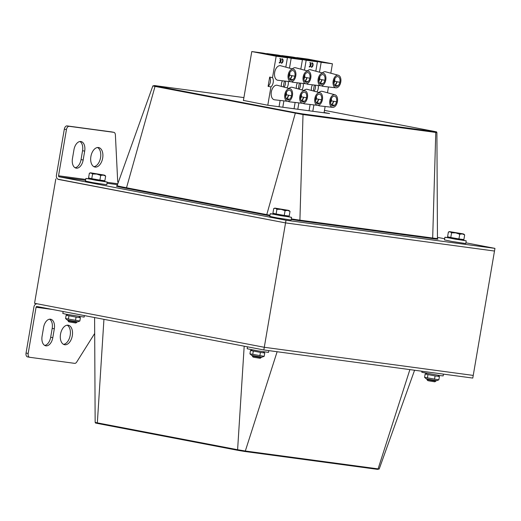 <?xml version="1.0" encoding="UTF-8"?>
<svg xmlns="http://www.w3.org/2000/svg" width="521" height="521" viewBox="0 0 521 521"><rect width="100%" height="100%" fill="white"/><g stroke="black" fill="none" stroke-linecap="round" stroke-linejoin="round"><path stroke-width="0.78" d="M55.812 178.924L34.555 303.294L264.284 347.279L473.237 375.413L494.494 251.044L285.547 222.903L57.948 179.211M52.224 309.435L36.073 307.26A0.899 0.723 -82.3 0 1 36.932 306.504L263.828 349.943L472.781 378.077L473.237 375.413L264.284 347.279L286.003 220.24L59.107 176.801A0.899 0.723 97.7 0 1 58.547 175.779L66.447 129.579L64.317 129.175A3.608 2.162 -79.2 0 1 67.066 125.906L111.65 131.911A3.608 2.162 -79.2 0 1 111.722 131.924A3.608 2.162 -79.2 0 1 111.787 131.937M43.601 327.357A9.013 5.399 -79.2 0 1 50.654 319.223A9.013 5.399 -79.2 0 1 54.314 328.797L52.797 337.68A9.013 5.399 -79.2 0 1 45.744 345.814A9.013 5.399 -79.2 0 1 42.084 336.24L43.601 327.357M44.715 345.43A9.013 5.399 100.8 0 0 50.667 337.276L52.191 328.393A9.013 5.399 100.8 0 0 49.554 319.197M29.573 357.269L27.587 356.885A3.608 2.162 -79.2 0 1 27.515 356.878A3.608 2.162 -79.2 0 1 26.05 353.043L33.95 306.849A3.608 2.885 -82.3 0 1 37.265 303.821A3.608 2.885 -82.3 0 1 37.388 303.841L264.284 347.279L263.828 349.943M36.073 307.26L28.18 353.453A3.608 2.162 100.8 0 0 29.645 357.282A3.608 2.162 100.8 0 0 29.71 357.295L74.672 363.352A3.608 2.162 100.8 0 0 76.685 362.069L94.685 333.453M72.308 335.765A9.919 5.939 -79.2 0 1 64.552 344.713A9.919 5.939 -79.2 0 1 60.579 333.857A9.919 5.939 -79.2 0 1 68.277 325.234A9.919 5.939 -79.2 0 1 72.308 335.765M63.516 344.348A9.919 5.939 100.8 0 0 70.179 335.361A9.919 5.939 100.8 0 0 67.183 325.189M90.895 156.502A9.919 5.939 -79.2 0 1 98.651 147.554A9.919 5.939 -79.2 0 1 102.617 158.41A9.919 5.939 -79.2 0 1 94.92 167.039A9.919 5.939 -79.2 0 1 90.895 156.502M93.891 166.668A9.919 5.939 100.8 0 0 100.494 158.006A9.919 5.939 100.8 0 0 97.557 147.515M118.156 182.767A3.608 2.162 -79.2 0 1 117.674 180.995L115.388 134.913A3.608 2.162 100.8 0 0 113.845 132.327A3.608 2.162 100.8 0 0 113.773 132.321L69.195 126.316A3.608 2.162 100.8 0 0 66.447 129.579M83.165 160.006A9.013 5.399 -79.2 0 1 76.112 168.14A9.013 5.399 -79.2 0 1 72.452 158.566L73.969 149.677A9.013 5.399 -79.2 0 1 81.022 141.543A9.013 5.399 -79.2 0 1 84.689 151.123L83.165 160.006L81.042 159.602L82.559 150.712A9.013 5.399 100.8 0 0 79.928 141.523M75.083 167.755A9.013 5.399 100.8 0 0 81.042 159.602M64.317 129.175L56.418 175.369A3.608 2.885 -82.3 0 0 58.652 179.465L285.547 222.903L494.494 251.044L494.95 248.374L286.003 220.24M437.451 237.368L444.647 238.748M465.904 242.812L494.95 248.374M324.101 112.49L329.572 113.539L267.423 105.17L243.431 100.41M267.794 105.222L270.927 86.916A5.679 3.4 -79.2 0 0 272.516 77.609L276.169 56.222L287.423 57.733L263.033 53.064L251.78 51.553L276.169 56.222M279.048 106.74L280.122 100.442M282.799 107.241L283.886 100.872M294.046 108.759L295.127 102.461M297.797 109.26L298.885 102.891M309.051 110.778L310.125 104.48M312.802 111.279L313.889 104.91M324.049 112.796L325.13 106.505M327.475 92.758L328.471 86.955M330.815 73.214L332.431 63.796L308.035 59.127L296.788 57.61L321.177 62.279L332.431 63.796M319.484 72.185L321.177 62.279M315.817 71.188L317.426 61.778L293.036 57.102L281.783 55.591L306.172 60.26L317.426 61.778M304.479 70.166L306.172 60.26M300.812 69.169L302.427 59.752L278.032 55.083L266.785 53.572L291.174 58.241L302.427 59.752M289.481 68.147L291.174 58.241M285.814 67.15L287.423 57.733M323.346 73.233A6.402 3.836 -79.2 0 1 325.775 79.993A6.402 3.836 -79.2 0 1 320.943 85.789A6.402 3.836 -79.2 0 1 318.207 78.756A6.402 3.836 -79.2 0 1 323.346 73.233L310.653 69.794A7.392 4.428 100.8 0 0 307.312 70.934M306.537 83.764A7.392 4.428 100.8 0 0 307.872 84.298L320.943 85.789M320.005 92.777A6.402 3.836 -79.2 0 1 322.434 99.537A6.402 3.836 -79.2 0 1 317.602 105.333A6.402 3.836 -79.2 0 1 314.866 98.3A6.402 3.836 -79.2 0 1 320.005 92.777L307.312 89.338A7.392 4.428 100.8 0 0 303.971 90.478M303.196 103.308A7.392 4.428 100.8 0 0 304.531 103.842L317.602 105.333M338.344 75.252A6.402 3.836 -79.2 0 1 340.78 82.012A6.402 3.836 -79.2 0 1 335.941 87.815A6.402 3.836 -79.2 0 1 333.206 80.775A6.402 3.836 -79.2 0 1 338.344 75.252L325.651 71.813A7.392 4.428 100.8 0 0 322.317 72.953M321.542 85.783A7.392 4.428 100.8 0 0 322.877 86.317L335.941 87.815M335.003 94.796A6.402 3.836 -79.2 0 1 337.439 101.556A6.402 3.836 -79.2 0 1 332.6 107.359A6.402 3.836 -79.2 0 1 329.865 100.325A6.402 3.836 -79.2 0 1 335.003 94.796L322.31 91.357A7.392 4.428 100.8 0 0 318.976 92.497M318.201 105.327A7.392 4.428 100.8 0 0 319.536 105.861L332.6 107.359M308.341 71.208A6.402 3.836 -79.2 0 1 310.776 77.968A6.402 3.836 -79.2 0 1 305.938 83.77A6.402 3.836 -79.2 0 1 303.202 76.737A6.402 3.836 -79.2 0 1 308.341 71.208L295.648 67.769A7.392 4.428 100.8 0 0 292.314 68.909M291.539 81.745A7.392 4.428 100.8 0 0 292.874 82.279L305.938 83.77M305 90.758A6.402 3.836 -79.2 0 1 307.436 97.518A6.402 3.836 -79.2 0 1 302.597 103.314A6.402 3.836 -79.2 0 1 299.862 96.281A6.402 3.836 -79.2 0 1 305 90.758L292.307 87.32A7.392 4.428 100.8 0 0 288.973 88.459M288.198 101.289A7.392 4.428 100.8 0 0 289.533 101.823L302.597 103.314M293.343 69.189L280.65 65.75A7.392 4.428 100.8 0 0 274.717 72.132A7.392 4.428 100.8 0 0 277.875 80.26L290.939 81.751A6.402 3.836 -79.2 0 1 288.204 74.718A6.402 3.836 -79.2 0 1 293.343 69.189A6.402 3.836 -79.2 0 1 295.772 75.949A6.402 3.836 -79.2 0 1 290.939 81.751M290.002 88.733L277.309 85.294A7.392 4.428 100.8 0 0 271.376 91.676A7.392 4.428 100.8 0 0 274.534 99.804L287.599 101.295A6.402 3.836 -79.2 0 1 284.863 94.262A6.402 3.836 -79.2 0 1 290.002 88.733A6.402 3.836 -79.2 0 1 292.431 95.493A6.402 3.836 -79.2 0 1 287.599 101.295M303.215 83.458A5.679 3.4 -79.2 0 1 303.222 86.506A5.679 3.4 -79.2 0 1 301.88 89.912M296.442 88.433A5.679 3.4 -79.2 0 1 297.432 82.8M311.994 63.262L312.072 62.82A2.253 1.348 -79.2 0 1 312.112 62.826A2.253 1.348 -79.2 0 1 313.023 65.255A2.253 1.348 -79.2 0 1 311.311 67.261L311.389 66.818A1.804 1.081 100.8 0 0 312.756 65.21A1.804 1.081 100.8 0 0 312.027 63.269A1.804 1.081 100.8 0 0 311.994 63.262L311.929 62.794A2.253 1.348 -79.2 0 1 311.975 62.8A2.253 1.348 -79.2 0 1 312.014 62.807M311.311 67.261L311.245 66.786A1.804 1.081 100.8 0 0 312.607 65.216A1.804 1.081 100.8 0 0 311.923 63.249M309.975 62.989L310.047 62.546A2.253 1.348 -79.2 0 1 310.106 62.553A2.253 1.348 -79.2 0 1 311.011 64.982A2.253 1.348 -79.2 0 1 309.298 66.988L309.376 66.545A1.804 1.081 100.8 0 0 310.692 65.19L310.028 65.099L310.106 64.656L310.776 64.747A1.804 1.081 100.8 0 0 310.021 62.995A1.804 1.081 100.8 0 0 309.975 62.989L309.91 62.52A2.253 1.348 -79.2 0 1 309.962 62.527A2.253 1.348 -79.2 0 1 310.015 62.54M309.298 66.988L309.233 66.519A1.804 1.081 100.8 0 0 310.549 65.171M310.028 65.099L309.962 64.63L310.633 64.715A1.804 1.081 100.8 0 0 309.917 62.982M279.972 58.951L280.044 58.508A2.253 1.348 -79.2 0 1 280.103 58.515A2.253 1.348 -79.2 0 1 281.008 60.944A2.253 1.348 -79.2 0 1 279.295 62.95L279.373 62.507A1.804 1.081 100.8 0 0 280.689 61.146L280.024 61.061L280.103 60.612L280.773 60.703A1.804 1.081 100.8 0 0 280.018 58.958A1.804 1.081 100.8 0 0 279.972 58.951L279.907 58.476A2.253 1.348 -79.2 0 1 279.959 58.489A2.253 1.348 -79.2 0 1 280.011 58.502M279.295 62.95L279.23 62.474A1.804 1.081 100.8 0 0 280.545 61.126M280.024 61.061L279.959 60.586L280.63 60.677A1.804 1.081 100.8 0 0 279.914 58.938M281.991 59.225L282.069 58.775A2.253 1.348 -79.2 0 1 282.108 58.782A2.253 1.348 -79.2 0 1 283.02 61.218A2.253 1.348 -79.2 0 1 281.307 63.217L281.386 62.774A1.804 1.081 100.8 0 0 282.753 61.172A1.804 1.081 100.8 0 0 282.024 59.225A1.804 1.081 100.8 0 0 281.991 59.225L281.926 58.749A2.253 1.348 -79.2 0 1 281.972 58.756A2.253 1.348 -79.2 0 1 282.011 58.769M281.307 63.217L281.242 62.748A1.804 1.081 100.8 0 0 282.603 61.172A1.804 1.081 100.8 0 0 281.92 59.205M288.217 81.439A5.679 3.4 -79.2 0 1 288.224 84.487A5.679 3.4 -79.2 0 1 286.882 87.886M281.444 86.414A5.679 3.4 -79.2 0 1 282.434 80.781M318.214 85.483A5.679 3.4 -79.2 0 1 318.227 88.524A5.679 3.4 -79.2 0 1 316.885 91.93M311.447 90.459A5.679 3.4 -79.2 0 1 312.437 84.819M251.78 51.553L243.398 100.573M268.087 86.375L269.683 77.069A5.679 3.4 -79.2 0 1 268.087 86.375L270.927 86.916M272.516 77.609L269.683 77.069M262.324 53.474L283.098 57.056L262.324 53.474M283.339 86.929L284.355 81.002M277.322 55.5L298.097 59.075L277.322 55.5M298.344 88.948L299.354 83.021M292.327 57.518L313.101 61.094L292.327 57.518M313.342 90.973L314.358 85.04M307.325 59.537L328.1 63.113L307.325 59.537M272.978 55.493L273.056 55.05M270.36 54.562L270.282 55.024M287.983 57.512L288.054 57.069M285.358 56.581L285.28 57.043M302.981 59.531L303.059 59.088M300.363 58.599L300.285 59.062M317.986 61.55L318.057 61.113M315.361 60.618L315.283 61.087M285.417 81.12A5.679 3.4 -79.2 0 1 285.384 83.94A5.679 3.4 -79.2 0 1 284.173 87.157M300.422 83.139A5.679 3.4 -79.2 0 1 300.389 85.965A5.679 3.4 -79.2 0 1 299.171 89.176M334.632 105.281A4.956 2.97 -79.2 0 1 332.795 105.926A4.956 2.97 -79.2 0 1 332.698 105.913A4.956 2.97 -79.2 0 1 330.575 101.667A4.956 2.97 -79.2 0 1 333.101 96.47A4.956 2.97 -79.2 0 1 334.567 96.17A4.956 2.97 -79.2 0 1 336.507 101.823L336.52 101.79A4.956 2.97 100.8 0 1 334.612 105.314L331.141 104.61M331.792 104.734L333.668 101.282L331.389 100.846M336.507 101.823L333.668 101.282A4.956 2.97 100.8 0 1 331.812 104.741M337.973 85.737A4.956 2.97 -79.2 0 1 336.136 86.382A4.956 2.97 -79.2 0 1 336.038 86.369A4.956 2.97 -79.2 0 1 333.915 82.123A4.956 2.97 -79.2 0 1 336.442 76.926A4.956 2.97 -79.2 0 1 337.908 76.626A4.956 2.97 -79.2 0 1 339.848 82.279L339.861 82.246A4.956 2.97 100.8 0 1 337.953 85.77L334.482 85.066M335.133 85.19L337.009 81.732L334.729 81.296M339.848 82.279L337.009 81.732A4.956 2.97 100.8 0 1 335.153 85.197M319.627 103.262A4.956 2.97 -79.2 0 1 317.797 103.907A4.956 2.97 -79.2 0 1 317.699 103.894A4.956 2.97 -79.2 0 1 315.576 99.648A4.956 2.97 -79.2 0 1 318.097 94.451A4.956 2.97 -79.2 0 1 319.562 94.151A4.956 2.97 -79.2 0 1 321.503 99.804L321.516 99.771A4.956 2.97 100.8 0 1 319.607 103.295L316.136 102.591M316.794 102.715L318.67 99.257L316.39 98.821M321.503 99.804L318.67 99.257M322.968 83.718A4.956 2.97 -79.2 0 1 321.138 84.363A4.956 2.97 -79.2 0 1 321.04 84.35A4.956 2.97 -79.2 0 1 318.917 80.104A4.956 2.97 -79.2 0 1 321.437 74.907A4.956 2.97 -79.2 0 1 322.903 74.607A4.956 2.97 -79.2 0 1 324.844 80.26L324.857 80.227A4.956 2.97 100.8 0 1 322.948 83.751L319.477 83.047M320.135 83.171L322.011 79.713L319.731 79.277M324.844 80.26L322.011 79.713A4.956 2.97 100.8 0 1 320.154 83.178M304.629 101.237A4.956 2.97 -79.2 0 1 302.792 101.888A4.956 2.97 -79.2 0 1 302.694 101.875A4.956 2.97 -79.2 0 1 300.571 97.629A4.956 2.97 -79.2 0 1 303.098 92.432A4.956 2.97 -79.2 0 1 304.564 92.132A4.956 2.97 -79.2 0 1 306.504 97.785L306.517 97.753A4.956 2.97 100.8 0 1 304.609 101.276L301.138 100.573M301.789 100.696L303.665 97.238L301.385 96.802M306.504 97.785L303.665 97.238A4.956 2.97 100.8 0 1 301.809 100.703M307.97 81.693A4.956 2.97 -79.2 0 1 306.133 82.344A4.956 2.97 -79.2 0 1 306.035 82.331A4.956 2.97 -79.2 0 1 303.912 78.085A4.956 2.97 -79.2 0 1 306.439 72.888A4.956 2.97 -79.2 0 1 307.904 72.588A4.956 2.97 -79.2 0 1 309.845 78.241L309.858 78.209A4.956 2.97 100.8 0 1 307.95 81.732L304.479 81.029M309.845 78.241L307.006 77.694A4.956 2.97 100.8 0 1 305.15 81.159L307.006 77.694L304.726 77.258M289.624 99.218A4.956 2.97 -79.2 0 1 287.794 99.869A4.956 2.97 -79.2 0 1 287.696 99.856A4.956 2.97 -79.2 0 1 285.573 95.61A4.956 2.97 -79.2 0 1 288.093 90.413A4.956 2.97 -79.2 0 1 289.559 90.113A4.956 2.97 -79.2 0 1 291.5 95.76L291.513 95.734A4.956 2.97 100.8 0 1 289.604 99.257L286.133 98.554M286.791 98.677L288.667 95.219L286.387 94.783M291.5 95.76L288.667 95.219A4.956 2.97 100.8 0 1 286.81 98.677M292.965 79.674A4.956 2.97 -79.2 0 1 291.135 80.325A4.956 2.97 -79.2 0 1 291.037 80.312A4.956 2.97 -79.2 0 1 288.914 76.066A4.956 2.97 -79.2 0 1 291.434 70.869A4.956 2.97 -79.2 0 1 292.9 70.569A4.956 2.97 -79.2 0 1 294.84 76.216L294.853 76.19A4.956 2.97 100.8 0 1 292.945 79.713L289.474 79.01M290.132 79.133L292.007 75.675L289.728 75.239M294.84 76.216L292.007 75.675A4.956 2.97 100.8 0 1 290.151 79.133M315.42 85.164A5.679 3.4 -79.2 0 1 315.387 87.984A5.679 3.4 -79.2 0 1 314.176 91.195M313.531 60.749L313.59 60.377M298.526 58.73L298.592 58.359M283.528 56.711L283.587 56.34M268.523 54.685L268.589 54.321M316.814 102.722A4.956 2.97 100.8 0 0 318.676 99.264M317.556 61.491L317.634 61.055M302.558 59.472L302.629 59.036M287.553 57.453L287.631 57.01M272.555 55.434L272.626 54.992M247.495 346.817L247.162 348.751L257.784 350.854L268.497 352.398L268.797 350.613M63.145 311.525L62.813 313.453L65.9 314.189L84.141 317.1L84.402 315.589M422.003 371.245L421.828 372.268L439.998 375.582L443.156 375.915L443.456 374.13M461.567 239.842L466.236 240.878L465.781 243.548L451.7 241.418L444.452 239.901L444.908 237.237L449.656 237.804M466.236 240.878L444.908 237.237M102.552 181.028L107.222 182.07L106.766 184.734L92.692 182.604L85.437 181.087L85.893 178.423L90.647 178.99M107.222 182.07L85.893 178.423M286.908 216.326L291.578 217.361L291.122 220.031L277.042 217.895L269.793 216.384L270.249 213.714L274.997 214.287M291.578 217.361L270.249 213.714M429.122 380.91L434.846 381.815L435.862 381.092L426.979 379.568L427.702 380.59L429.122 380.91M435.947 380.604L435.862 381.092M450.085 231.799L448.379 232.053L449.532 231.617L455.758 232.88L451.577 232.809L450.085 231.799M463.736 234.046L464.673 234.893L462.309 233.922L459.724 234.229L455.758 232.88L463.182 233.883L449.532 231.617M464.673 234.893L463.872 239.588L458.923 238.924L459.724 234.229M458.923 238.924L450.776 237.504L451.577 232.809M450.776 237.504L447.578 236.749L448.379 232.053M461.658 239.289L461.528 240.077L455.543 239.217L449.616 238.038L449.753 237.263M254.463 357.393L260.187 358.292L261.203 357.569L252.32 356.051L253.043 357.074L254.463 357.393M275.427 208.276L273.72 208.537L274.873 208.1L281.099 209.364L276.918 209.292L275.427 208.276M289.077 210.53L290.015 211.376L287.644 210.406L285.065 210.712L281.099 209.364L288.523 210.367L274.873 208.1M290.015 211.376L289.214 216.072L284.264 215.407L285.065 210.712M284.264 215.407L276.117 213.988L276.918 209.292M276.117 213.988L272.919 213.232L273.72 208.537M286.999 215.772L286.869 216.56L280.884 215.701L274.958 214.522L275.088 213.747M67.971 320.76L68.694 321.776L70.107 322.095L75.832 323L76.854 322.278L67.971 320.76L68.049 320.272M91.071 172.985L89.365 173.239L90.524 172.803L96.743 174.066L92.562 173.994L91.071 172.985M104.728 175.232L105.659 176.078L103.295 175.115L100.709 175.414L96.743 174.066L104.167 175.069L90.524 172.803M105.659 176.078L104.858 180.774L99.908 180.11L100.709 175.414M99.908 180.11L91.761 178.69L92.562 173.994M91.761 178.69L88.563 177.935L89.365 173.239M102.65 180.481L102.513 181.262L96.535 180.403L90.602 179.224L90.739 178.449M262.004 357.145L251.708 355.387L249.93 353.85L264.186 356.331L262.004 357.145M263.365 351.766L264.759 352.984L260.428 352.404L250.503 350.503L252.21 349.865M252.731 354.508L253.297 351.161M249.93 353.85L250.503 350.503M259.855 355.745L260.428 352.404M264.186 356.331L264.759 352.984M436.663 380.662L426.367 378.904L424.589 377.367L438.845 379.848L436.663 380.662M438.024 375.289L439.418 376.507L435.087 375.921L425.162 374.019L426.868 373.381M427.389 378.025L427.956 374.677M424.589 377.367L425.162 374.019M434.514 379.268L435.087 375.921M438.845 379.848L439.418 376.507M77.655 321.854L67.352 320.089L65.574 318.552L79.837 321.034L77.655 321.854M79.016 316.475L80.403 317.693L76.073 317.107L66.147 315.205L67.86 314.567M68.375 319.21L68.948 315.869M65.574 318.552L66.147 315.205M75.506 320.454L76.073 317.107M79.837 321.034L80.403 317.693M52.191 328.393L54.314 328.797M50.667 337.276L52.797 337.68M28.18 353.453L26.05 353.043M409.89 369.61L378.096 468.887L245.326 451.01A0.684 0.547 97.7 0 1 244.72 451.473L377.491 469.349L379.21 468.985L378.096 468.887A0.684 0.547 97.7 0 1 377.464 469.343L244.746 451.473M244.72 451.473A0.684 0.547 97.7 0 1 244.701 451.466L237.908 450.333A0.684 0.41 100.8 0 0 237.908 450.333L244.72 451.473M277.12 351.734L245.326 451.01L237.602 449.721A0.684 0.41 100.8 0 0 237.895 450.326L97.635 423.475A0.684 0.41 -79.2 0 1 97.342 422.863L95.154 422.368L94.601 317.543M237.882 450.326L97.648 423.475A0.684 0.41 -79.2 0 1 97.635 423.475C94.093 422.622 96.131 423.43 95.154 422.368M244.193 346.185L237.602 449.721L97.342 422.863L103.939 319.334M69.195 126.316L67.066 125.906M113.773 132.321L111.65 131.911M82.559 150.712L84.689 151.123M58.547 175.779L85.724 179.432M107.176 182.324L117.805 183.757M117.479 184.662L107.02 183.255M85.561 180.364L59.107 176.801M269.989 215.232A23.999 0.638 -170.3 0 1 266.778 214.626L295.283 113.272A0.684 0.41 -79.2 0 1 295.785 112.77L155.525 85.919A0.684 0.41 100.8 0 0 155.03 86.421L303.014 114.561A0.684 0.547 -82.3 0 0 302.577 113.904L295.785 112.77M155.525 85.919L154.581 85.568A0.684 0.547 -82.3 0 0 154.535 85.561M154.561 85.568L243.913 97.596L154.581 85.568L152.842 85.926L155.03 86.421L126.518 187.768A0.684 0.41 -79.2 0 1 126.023 188.276L266.277 215.127A24.669 0.658 9.7 0 0 269.891 215.805M434.41 131.435A0.684 0.41 100.8 0 0 434.397 131.435L324.466 110.387L434.41 131.435A0.684 0.41 100.8 0 0 434.41 131.435C437.953 132.288 435.921 131.481 436.898 132.542L435.777 132.438L432.677 238.032L299.907 220.155L303.014 114.561L435.777 132.438A0.684 0.547 -82.3 0 0 435.341 131.78L302.577 113.904M434.397 131.435L435.341 131.78M436.898 132.542L437.458 238.462A23.999 0.638 -170.3 0 1 432.677 238.032A0.684 0.547 97.7 0 0 433.114 238.696A24.669 0.658 9.7 0 0 436.989 238.768M291.219 219.458A24.669 0.658 9.7 0 0 300.343 220.819A0.684 0.547 -82.3 0 1 299.907 220.155A23.999 0.638 -170.3 0 1 291.317 218.885M266.277 215.127A0.684 0.41 -79.2 0 0 266.778 214.626L126.518 187.768A23.999 0.638 -170.3 0 1 117.127 185.645L116.671 186.056M300.343 220.819L433.114 238.696M116.724 186.043A24.669 0.658 9.7 0 0 126.023 188.276M314.697 60.97L314.762 60.579M314.931 60.605L314.86 61.003L314.925 60.605M299.692 58.951L299.757 58.56M299.855 58.984L299.927 58.58L299.862 58.984M284.694 56.932L284.759 56.542M284.857 56.965L284.922 56.561L284.857 56.965M269.689 54.913L269.761 54.516M269.852 54.946L269.924 54.542L269.858 54.946M331.395 98.456A3.862 2.312 -79.2 0 1 330.594 102.617M334.736 78.912A3.862 2.312 -79.2 0 1 333.935 83.073M316.39 96.437A3.862 2.312 -79.2 0 1 315.596 100.599M319.731 76.893A3.862 2.312 -79.2 0 1 318.937 81.055M301.392 94.418A3.862 2.312 -79.2 0 1 300.591 98.58M304.733 74.874A3.862 2.312 -79.2 0 1 303.932 79.036M286.387 92.399A3.862 2.312 -79.2 0 1 285.593 96.554M289.728 72.855A3.862 2.312 -79.2 0 1 288.934 77.01M27.515 356.878L29.645 357.282M379.21 468.985L414.573 370.242M111.722 131.924L113.845 132.327M437.458 238.462L437.751 239.002M152.842 85.926L117.127 185.645M330.614 102.767L331.46 98.326M334.801 78.782L333.954 83.223M315.609 100.748L316.462 96.307M319.803 76.763L318.95 81.204M300.61 98.723L301.457 94.288M304.798 74.744L303.951 79.179M285.606 96.704L286.459 92.263M289.8 72.719L288.947 77.16M427.064 379.086L426.979 379.568M252.405 355.569L252.32 356.051M261.288 357.087L261.21 357.569M76.939 321.796L76.854 322.271"/></g></svg>
